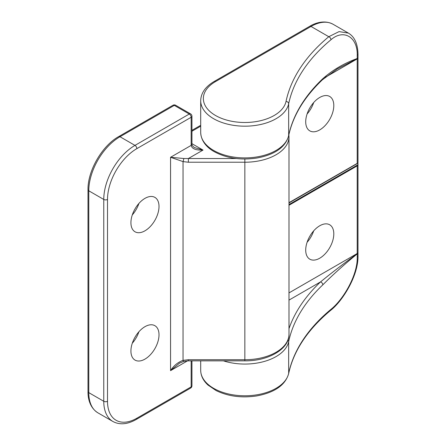 <?xml version="1.0" encoding="UTF-8"?>
<svg xmlns="http://www.w3.org/2000/svg" width="446" height="446" viewBox="0 0 446 446"><rect width="100%" height="100%" fill="white"/><g stroke="black" fill="none" stroke-linecap="round" stroke-linejoin="round"><path stroke-width="0.67" d="M319.754 258.201A19.864 11.468 -60 0 1 309.825 259.187A19.864 11.468 -60 0 1 306.781 243.265A19.864 11.468 -60 0 1 319.754 225.765A19.864 11.468 -60 0 1 329.689 224.778A19.864 11.468 -60 0 1 332.733 240.695A19.864 11.468 -60 0 1 319.754 258.201M319.754 129.892A19.864 11.468 120 0 0 332.733 112.386A19.864 11.468 120 0 0 329.689 96.47A19.864 11.468 120 0 0 319.754 97.457A19.864 11.468 120 0 0 306.781 114.956A19.864 11.468 120 0 0 309.825 130.879A19.864 11.468 120 0 0 319.754 129.892M307.082 114.003A19.864 11.468 120 0 0 313.7 102.535M313.7 230.844A19.864 11.468 -60 0 1 307.082 242.312M288.986 202.674L357.987 162.918L357.987 57.807A2.648 1.528 180 0 1 357.213 58.889L324.883 77.554M357.24 55.282A2.648 1.528 180 0 0 357.999 54.211L357.999 57.45A2.648 1.528 0 0 1 357.24 58.521L357.24 55.282C357.692 36.985 343.559 28.667 330.96 39.744A246.621 142.386 0 0 0 288.662 103.779L288.662 135.495A246.621 142.386 180 0 1 322.809 78.691C332.716 69.933 344.195 63.209 357.24 58.521A2.648 1.778 68.5 0 1 357.218 58.666L337.265 68.913M215.502 81.596A2.648 1.528 -120 0 0 214.18 81.462L309.691 26.32A2.648 1.528 -120 0 1 311.018 26.453L328.786 36.711L339.049 31.61L348.382 33.093L333.084 24.268A44.143 25.483 120 0 0 311.018 26.453L215.502 81.596A41.495 23.956 0 0 0 215.502 115.475A41.495 23.956 0 0 0 258.368 121.184A41.495 23.956 0 0 0 286.031 101.432A249.269 143.913 180 0 1 328.786 36.711A2.648 1.778 50.3 0 1 330.96 39.744M357.24 257.113A2.648 1.528 180 0 0 357.999 256.043C358.383 275.784 342.433 301.318 330.475 310.505A2.648 1.778 -129.7 0 0 330.96 309.34C343.559 299.283 357.692 274.903 357.24 257.113L357.24 253.874C344.156 264.584 332.677 274.909 322.809 284.849A246.621 142.386 0 0 0 288.662 341.658A44.143 25.483 180 0 1 223.413 360.853M288.986 328.657A249.269 143.913 180 0 1 320.546 281.894C331.768 272.723 343.994 263.341 357.218 253.746A2.648 1.427 -3 0 0 357.993 252.665A2.648 1.427 -3 0 0 357.976 252.553M357.993 57.523A2.648 1.622 -176.8 0 1 357.993 57.601A2.648 1.622 -176.8 0 1 357.218 58.666A4.415 2.548 60 0 0 357.213 58.889L357.213 163.286M288.986 204.541L357.837 164.791L357.921 163.147M357.837 164.791L357.213 165.873L288.986 205.26M322.809 78.691A2.648 1.845 46.5 0 1 322.369 79.817L337.338 68.874M288.986 300.113L320.546 281.894A2.648 1.845 46.5 0 1 322.809 284.849M288.986 292.905L357.213 253.518A4.415 2.548 60 0 0 357.218 253.746A2.648 1.271 51.8 0 1 357.24 253.874A2.648 1.528 180 0 0 357.999 252.804A2.648 2.648 0 0 0 357.993 252.665L357.987 252.436A2.648 1.528 180 0 1 357.213 253.518L357.213 165.873M144.961 198.37A19.864 11.468 -60 0 1 154.896 197.388A19.864 11.468 -60 0 1 157.94 213.305A19.864 11.468 -60 0 1 144.961 230.805A19.864 11.468 -60 0 1 135.032 231.792A19.864 11.468 -60 0 1 131.988 215.875A19.864 11.468 -60 0 1 144.961 198.37M138.912 203.448A19.864 11.468 -60 0 1 132.289 214.916M144.961 326.678A19.864 11.468 120 0 0 131.988 344.184A19.864 11.468 120 0 0 135.032 360.1A19.864 11.468 120 0 0 144.961 359.114A19.864 11.468 120 0 0 157.94 341.614A19.864 11.468 120 0 0 154.896 325.697A19.864 11.468 120 0 0 144.961 326.678M132.289 343.225A19.864 11.468 120 0 0 138.912 331.757M179.587 363.05L170.562 370.648C173.622 365.748 177.787 362.319 183.044 360.351A2.648 0.435 76.4 0 0 183.668 361.399L188.368 360.853L244.843 360.853L244.843 162.227L188.368 162.227L183.044 161.603L170.562 157.282L183.769 158.503L188.368 158.531L188.368 162.227M187.493 360.87L170.562 370.648L170.562 157.282L191.156 145.39A2.648 1.528 -0 0 0 191.936 144.309C191.39 144.733 193.531 147.186 194.634 147.62L203.019 150.073C195.866 150.358 191.914 148.797 191.156 145.39L191.156 117.276L136.85 148.635A41.495 23.956 120 0 0 107.508 199.451L107.508 401.283A41.495 23.956 120 0 0 136.85 418.225L191.156 386.872L191.156 360.853M183.769 158.503A2.648 0.435 103.6 0 1 183.044 161.603L183.044 360.351L188.368 359.732L188.368 360.853M288.623 135.857C284.988 148.841 272.032 155.214 257.047 158.001C240.846 160.426 226.557 158.313 214.18 151.646C208.042 148.289 201.018 141.828 200.7 132.412A44.143 25.483 0 0 0 213.628 150.436A44.143 25.483 0 0 0 259.232 156.507A44.143 25.483 0 0 0 288.662 135.495A2.648 2.146 11.9 0 1 288.623 135.857C292.888 115.921 304.133 97.245 322.369 79.817M286.031 101.432A2.648 2.146 11.9 0 1 288.662 103.779A44.143 25.483 180 0 1 259.232 124.791A44.143 25.483 180 0 1 213.628 118.72A44.143 25.483 180 0 1 200.7 100.696C200.945 93.036 205.439 86.624 214.18 81.462M357.982 57.707A2.648 1.528 180 0 1 357.987 57.807L357.993 57.601A2.648 2.648 0 0 0 357.999 57.45M330.475 310.505C307.506 329.778 293.557 350.857 288.623 373.737C285.267 385.171 274.597 392.575 256.612 395.948C241.615 398.15 228.118 396.366 216.132 390.584L207.992 385.054C203.209 380.65 200.778 375.727 200.7 370.292A44.143 25.483 0 0 0 242.167 395.73A44.143 25.483 0 0 0 288.662 373.374L288.662 341.658A2.648 2.146 11.9 0 0 287.932 340.108M288.623 373.737A2.648 2.146 -168.1 0 0 288.662 373.374A246.621 142.386 180 0 1 330.96 309.34M357.993 252.731A2.648 1.528 180 0 1 357.999 252.804L357.999 256.043M188.368 359.732L244.843 359.732A44.143 25.483 0 0 0 288.986 334.249L288.986 136.738A44.143 25.483 180 0 1 244.843 162.227L244.843 159.021M136.85 148.635A2.648 1.528 -120 0 0 134.976 145.39L119.991 136.738A2.648 1.528 -120 0 0 118.669 136.61C102.14 145.714 87.622 170.851 88.001 189.717A2.648 1.528 180 0 0 88.782 190.799L103.762 199.451A44.143 25.483 -60 0 1 134.976 145.39L189.282 114.031L174.302 105.384L119.991 136.738A44.143 25.483 120 0 0 88.782 190.799L88.782 392.636L103.762 401.283L103.762 199.451A2.648 1.528 180 0 0 107.508 199.451M88.001 189.717L88.001 391.555A2.648 1.528 180 0 0 88.782 392.636A44.143 25.483 120 0 0 97.919 412.84L112.905 421.492A44.143 25.483 -60 0 1 103.762 401.283A2.648 1.528 180 0 0 107.508 401.283M200.7 126.185L191.936 131.247M191.936 143.673L203.019 150.073L188.368 158.531L236.374 158.531M172.981 105.25A2.648 2.648 0 0 1 175.629 105.25A2.648 1.528 120 0 0 174.302 105.384A2.648 1.528 -120 0 0 172.981 105.25L118.669 136.61M191.936 144.309L191.936 116.194A2.648 1.528 180 0 1 191.156 117.276A2.648 1.528 -120 0 0 189.282 114.031A2.648 1.528 120 0 1 190.609 113.903L175.629 105.25M136.85 418.225A2.648 1.528 60 0 1 136.298 419.435L190.609 388.081A2.648 1.528 -120 0 0 191.156 386.872A2.648 1.528 0 0 0 191.936 385.79L191.936 360.853M200.7 100.696L200.7 132.412M200.7 370.292L200.7 360.853M357.987 163.86L357.987 252.436M309.691 26.32C315.668 22.69 324.777 19.83 333.084 24.268M357.999 54.211C357.742 43.753 354.537 36.711 348.382 33.099M288.986 202.969L357.837 163.219M288.986 136.738L288.863 134.753M200.7 125.287L191.936 130.349M179.231 363.25L183.668 361.399M288.986 334.249C289.465 348.956 268.302 361.171 244.843 360.853M88.001 391.555C87.845 398.546 89.93 407.861 97.919 412.84M112.905 421.492C119.662 425.11 127.461 424.43 136.298 419.435M190.609 388.081A2.648 2.648 0 0 0 191.936 385.79M191.936 116.194A2.648 2.648 0 0 0 190.609 113.903"/></g></svg>
